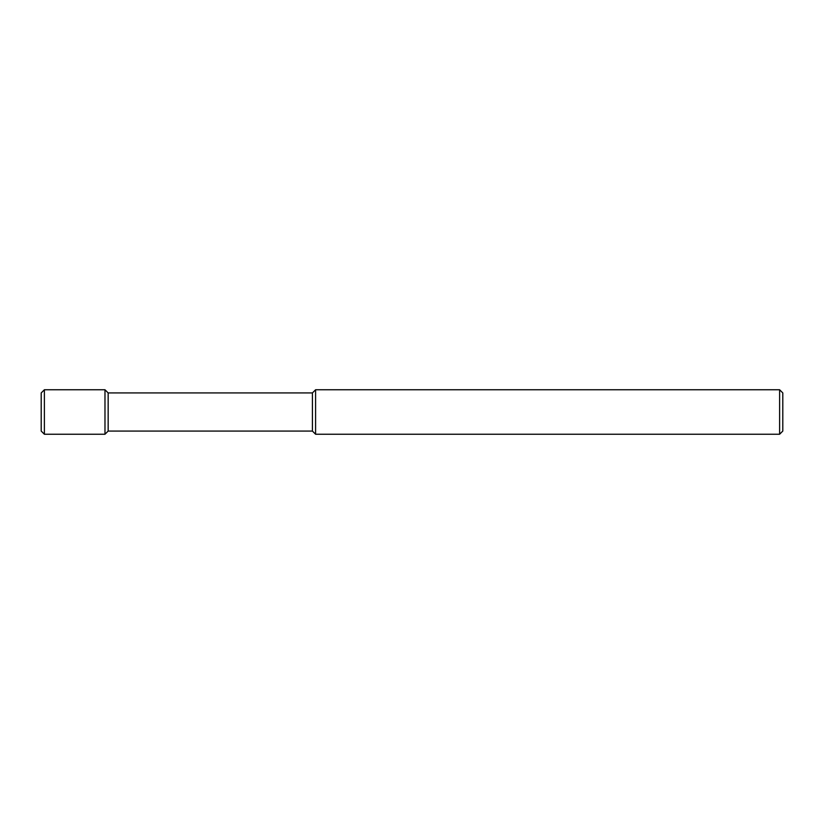 <?xml version="1.0" encoding="UTF-8"?>
<svg xmlns="http://www.w3.org/2000/svg" width="824" height="824" viewBox="0 0 824 824"><rect width="100%" height="100%" fill="white"/><g stroke="black" fill="none" stroke-linecap="round" stroke-linejoin="round"><path stroke-width="1.24" d="M779.617 389.752L782.8 392.935L782.8 431.065L779.617 434.248L315.592 434.248L315.592 389.752L779.617 389.752L779.617 434.248M315.592 389.752L312.409 392.935L312.409 431.065L315.592 434.248M312.409 392.935L108.16 392.935L108.16 431.065L104.978 434.248L44.383 434.248L44.383 389.752L104.978 389.752L104.978 434.248M44.383 389.752L41.2 392.935L41.2 431.065L44.383 434.248M312.409 431.065L108.16 431.065M108.16 392.935L104.978 389.752"/></g></svg>
